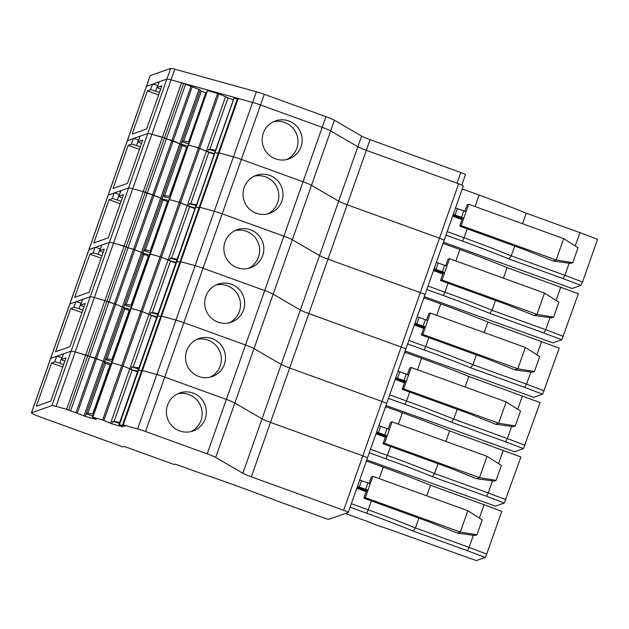 <?xml version="1.0" encoding="UTF-8"?>
<svg xmlns="http://www.w3.org/2000/svg" width="629" height="629" viewBox="0 0 629 629"><rect width="100%" height="100%" fill="white"/><g stroke="black" fill="none" stroke-linecap="round" stroke-linejoin="round"><path stroke-width="0.94" d="M503.397 278.16L507.108 267.616A124.888 10.607 19.4 0 0 459.901 249.485L443.846 243.667L442.808 244.028M507.108 267.616L578.389 293.743L561.791 339.778L552.93 342.907L424.292 296.621M442.761 244.186L443.846 243.667M560.761 287.052L556.06 300.395M489.818 313.399A121.483 10.323 -160.6 0 0 443.311 295.52L444.876 292.163A124.888 10.607 -160.6 0 1 492.082 310.294L545.728 329.73L543.888 332.985L489.818 313.399L492.082 310.294L495.542 300.465M563.356 336.429L545.728 329.73L549.982 317.637M543.888 332.985L561.791 339.778M553.599 317.11L536.985 314.39L442.022 279.991L440.504 280.526L506.463 304.42L534.029 315.436L551.507 317.849L553.599 317.11L558.859 302.172L544.494 293.051L536.985 314.39L534.029 315.436M440.504 280.526L443.154 273.017L433.837 269.511M445.678 265.847L448.021 259.187L449.538 258.653L544.494 293.051M436.353 262.379L446.904 266.122L444.656 272.522L443.154 273.041M446.904 266.122L449.538 258.653M251.341 476.837A11.353 0.967 19.4 0 1 242.865 473.252L215.684 457.425A11.353 0.967 19.4 0 0 207.208 453.839L145.551 431.502A11.353 0.967 19.4 0 0 137.617 428.931L123.253 424.952L122.537 424.952L124.951 426.203L118.967 424.575L122.867 426.887L111.852 423.812L102.645 419.968L92.4 417.161L96.308 419.464L85.292 416.39L66.611 409.282L56.052 406.358A11.353 0.967 19.4 0 0 51.924 405.595L31.544 412.789A11.353 0.967 19.4 0 0 31.45 412.86A11.353 0.967 19.4 0 0 40.72 417.145L122.993 446.944L124.361 446.464L174.257 464.54L175.412 464.131L200.745 473.315A170.302 14.467 19.4 0 1 276.257 500.668L322.968 517.588A5.677 0.48 19.4 0 0 328.998 519.255L348.254 512.462A5.677 0.48 19.4 0 0 348.293 512.423A5.677 0.48 19.4 0 0 343.662 510.284L251.341 476.837L289.662 368.004L327.992 259.172L420.314 292.619A5.677 0.48 19.4 0 1 424.952 294.757A5.677 0.48 19.4 0 1 424.905 294.797M207.208 453.839L264.699 290.59A11.353 0.967 19.4 0 1 273.175 294.175L300.355 310.003A11.353 0.967 19.4 0 0 308.831 313.588L401.153 347.035L420.314 292.619L327.992 259.172A11.353 0.967 19.4 0 1 319.516 255.586L361.604 136.084A11.353 0.967 19.4 0 0 370.072 139.669L460.805 172.535A5.677 0.48 19.4 0 1 465.436 174.673L461.788 185.036M137.617 428.931L195.108 265.682A11.353 0.967 19.4 0 1 203.033 268.253L264.699 290.59L283.86 236.174A11.353 0.967 19.4 0 1 292.336 239.759L319.516 255.586A11.353 0.967 19.4 0 0 327.992 259.172L347.153 204.755L439.482 238.202A5.677 0.48 19.4 0 1 444.113 240.341A5.677 0.48 19.4 0 1 444.066 240.38M123.253 424.952L142.413 370.536L156.778 374.514A11.353 0.967 19.4 0 1 164.712 377.086L226.369 399.423A11.353 0.967 19.4 0 1 234.845 403.008A11.353 0.967 19.4 0 0 226.369 399.423L164.712 377.086A11.353 0.967 19.4 0 0 156.778 374.514L142.413 370.536L161.574 316.12L175.947 320.098A11.353 0.967 19.4 0 1 183.872 322.669L245.538 345.007A11.353 0.967 19.4 0 1 254.006 348.592A11.353 0.967 19.4 0 0 245.538 345.007L183.872 322.669A11.353 0.967 19.4 0 0 175.947 320.098L161.574 316.12L180.735 261.703L195.108 265.682L214.269 211.265L199.904 207.287L180.735 261.703L195.108 265.682A11.353 0.967 19.4 0 1 203.033 268.253L264.699 290.59A11.353 0.967 19.4 0 1 273.175 294.175L292.336 239.759A11.353 0.967 19.4 0 0 283.86 236.174L222.202 213.836L260.524 104.996L322.19 127.333A11.353 0.967 19.4 0 1 330.657 130.918L357.846 146.754A11.353 0.967 19.4 0 0 366.322 150.339L458.643 183.786A5.677 0.48 19.4 0 1 463.274 185.925L444.113 240.341A5.677 0.48 19.4 0 0 439.482 238.202L458.643 183.786M145.551 431.502L222.202 213.836A11.353 0.967 19.4 0 0 214.269 211.265A11.353 0.967 19.4 0 1 222.202 213.836L283.86 236.174L303.029 181.757A11.353 0.967 19.4 0 1 311.497 185.335L338.685 201.17A11.353 0.967 19.4 0 0 347.153 204.755L439.482 238.202L420.314 292.619A5.677 0.48 19.4 0 1 424.952 294.757L444.113 240.341M199.7 207.625L199.189 207.287L199.873 207.358L199.189 207.287L218.349 152.871L219.041 152.941L218.349 152.871L237.51 98.446L238.202 98.525M118.967 424.575L195.619 206.91L199 207.806L196.051 206.988L233.996 98.132M195.226 208.018L188.503 206.147L189.353 203.741L190.705 203.772L208.836 152.289L214.174 154.231M102.645 419.968L179.296 202.302L188.503 206.147M92.4 417.161L169.059 199.495L179.296 202.302L169.492 199.566L207.436 90.71M168.666 200.604L161.944 198.725L200.274 89.892L181.592 82.776L171.033 79.859L252.599 102.433A11.353 0.967 19.4 0 1 260.524 104.996L264.282 94.326L325.948 116.664A11.353 0.967 19.4 0 1 334.416 120.249L361.604 136.084M76.078 412.553L152.737 194.88L161.944 198.725L160.678 198.119L179.839 143.703L187.827 146.187M66.611 409.282L143.263 191.617L152.737 194.88L147.186 193.331L185.508 84.498M51.924 405.595L147.744 133.513A11.353 0.967 19.4 0 1 151.872 134.276L164.444 138.003L162.431 137.201L143.263 191.617L132.711 188.692L174.791 69.19L256.357 91.755A11.353 0.967 19.4 0 1 264.282 94.326M31.45 412.86L108.102 195.194A11.353 0.967 19.4 0 1 108.196 195.124L128.575 187.929A11.353 0.967 19.4 0 1 132.711 188.692L143.263 191.617L147.186 193.331L128.017 247.747L134.826 249.737L142.783 253.141L161.944 198.725M448.013 283.247L444.876 292.163L428.011 286.053M433.46 270.58L442.816 273.969M101.992 255.696L98.14 254.368A5.677 0.48 -160.6 0 0 93.037 253.031L95.01 247.425L89.035 249.54A11.353 0.967 19.4 0 0 88.941 249.611A11.353 0.967 19.4 0 1 89.035 249.54L109.415 242.346A11.353 0.967 19.4 0 1 113.542 243.108L126.122 246.835L164.444 138.003L181.105 144.308M169.508 198.198L162.785 196.327M92.84 417.231L112.001 362.815L111.569 362.744L123.064 365.992L112.001 362.815L131.17 308.399L130.73 308.328L142.233 311.575L131.17 308.399L150.331 253.982L149.891 253.912L161.394 257.159L150.331 253.982L188.22 145.079L198.457 147.886L208.836 152.289M103.903 420.408L199.715 148.326L198.457 147.886L179.296 202.302L187.238 205.534L206.398 151.117L207.672 151.723L208.513 149.325L209.866 149.356L227.997 97.872L233.335 99.814M196.075 205.62L189.353 203.741M119.4 424.654L138.569 370.237L138.128 370.159L141.509 371.055L138.569 370.237L157.73 315.821L157.289 315.742L160.678 316.639L157.73 315.821L176.891 261.405L176.458 261.326L179.839 262.222L176.891 261.405L214.78 152.493L218.161 153.39L214.78 152.493L233.941 98.077M256.357 91.755L252.599 102.433L238.226 98.454L219.065 152.871L233.438 156.849L252.599 102.433A11.353 0.967 19.4 0 1 260.524 104.996L322.19 127.333L303.029 181.757L241.363 159.412A11.353 0.967 19.4 0 0 233.438 156.849L219.065 152.871L199.904 207.287L214.269 211.265L233.438 156.849A11.353 0.967 19.4 0 1 241.363 159.412L303.029 181.757A11.353 0.967 19.4 0 1 311.497 185.335L338.685 201.17A11.353 0.967 19.4 0 0 347.153 204.755L366.322 150.339L457.047 183.204L460.805 172.535M163.115 195.399L170.144 196.413M190.705 203.772L196.397 204.7M164.625 195.43L182.19 145.558L186.679 147.194L169.421 196.209M180.885 144.937L182.19 145.558M140.314 146.864L136.462 145.535A5.677 0.48 -160.6 0 0 131.367 144.198L128.206 145.315L112.992 188.527L127.443 183.424L142.665 140.204L138.152 141.8A5.677 0.48 -160.6 0 0 138.105 141.84A5.677 0.48 -160.6 0 0 141.501 143.514M139.434 149.38L128.206 145.315M254.258 176.183A20.152 19.971 -109.4 0 1 267.592 213.954M281.855 201.154A20.152 19.971 -109.4 0 1 248.895 208.498A20.152 19.971 -109.4 0 1 256.302 175.326A20.152 19.971 -109.4 0 1 281.855 201.154M138.105 141.84L140.078 136.234A5.677 0.48 19.4 0 1 140.125 136.202L147.744 133.513A11.353 0.967 19.4 0 1 151.872 134.276L162.431 137.201L181.592 82.776M138.742 140.039L138.435 139.929A5.677 0.48 19.4 0 0 133.34 138.592L127.357 140.707L146.518 86.291L166.905 79.089A11.353 0.967 19.4 0 1 171.033 79.859A11.353 0.967 19.4 0 0 166.905 79.089L159.286 81.786A5.677 0.48 19.4 0 0 159.239 81.817L157.266 87.423A5.677 0.48 -160.6 0 0 160.662 89.098M187.403 147.398L186.679 147.194M121.153 201.28L117.301 199.951A5.677 0.48 -160.6 0 0 112.206 198.615L114.179 193.009L108.196 195.124A11.353 0.967 19.4 0 0 108.102 195.194L127.262 140.778A11.353 0.967 19.4 0 1 127.357 140.707L147.744 133.513L170.663 68.419A11.353 0.967 19.4 0 1 174.791 69.19M443.311 295.52L426.792 289.529M434.096 268.78L444.656 272.522L442.022 279.991M442.973 273.513L433.625 270.124M484.236 332.576L487.947 322.032A124.888 10.607 19.4 0 0 440.74 303.901L424.685 298.083L423.647 298.445M487.947 322.032L559.22 348.159L542.63 394.202L533.762 397.324L405.131 351.037M423.592 298.602L424.685 298.083M541.593 341.468L536.899 354.811M470.657 367.816A121.483 10.323 -160.6 0 0 424.15 349.936L425.707 346.579A124.888 10.607 -160.6 0 1 472.914 364.71L526.567 384.146L524.728 387.401L470.657 367.816L472.914 364.71L476.381 354.882M544.195 390.845L526.567 384.146L530.821 372.053M524.728 387.401L542.63 394.202M534.438 371.527L517.816 368.806L422.861 334.408L421.344 334.942L487.302 358.837L514.86 369.852L532.346 372.266L534.438 371.527L539.698 356.588L525.333 347.467L517.816 368.806L514.86 369.852M421.344 334.942L423.985 327.434M426.517 320.263L428.86 313.604L430.378 313.069L525.333 347.467M417.184 316.796L427.744 320.538L426.619 323.738L425.487 326.938L423.977 327.473L414.676 323.927M427.744 320.538L430.378 313.069M215.684 457.425L273.175 294.175L300.355 310.003A11.353 0.967 19.4 0 0 308.831 313.588L401.153 347.035A5.677 0.48 19.4 0 1 405.784 349.174A5.677 0.48 19.4 0 1 405.736 349.213M180.539 262.041L180.02 261.703L180.712 261.774L180.02 261.703L199.189 207.287M176.065 262.435L169.343 260.563L170.192 258.157L171.544 258.189L189.675 206.705L195.006 208.647M110.586 423.199L129.747 368.783L123.064 365.992L129.747 368.783L148.916 314.366L142.233 311.575L148.916 314.366L168.077 259.95L161.394 257.159L169.343 260.563M149.505 255.02L141.509 252.536L160.678 198.119L153.995 195.32L173.156 140.904L179.839 143.703L199 89.287M82.831 310.113L78.971 308.784A5.677 0.48 -160.6 0 0 73.876 307.447L75.85 301.841L69.866 303.956A11.353 0.967 19.4 0 0 69.78 304.027A11.353 0.967 19.4 0 1 69.866 303.956L90.254 296.762A11.353 0.967 19.4 0 1 94.381 297.525L106.954 301.26L126.122 246.835L128.017 247.747L124.102 246.033L113.542 243.108L132.711 188.692A11.353 0.967 19.4 0 0 128.575 187.929L120.965 190.618A5.677 0.48 19.4 0 0 120.917 190.65L118.944 196.256A5.677 0.48 -160.6 0 0 122.333 197.931M428.852 337.663L425.707 346.579L408.85 340.47M414.299 324.996L423.655 328.385M192.317 86.487L173.156 140.904L171.898 140.464L152.737 194.88L153.995 195.32L134.826 249.737L141.509 252.536L122.348 306.952L123.614 307.557L142.783 253.141M150.347 252.614L143.624 250.743M156.904 316.851L150.182 314.98L151.023 312.574L152.375 312.605L170.514 261.121L168.077 259.95L187.238 205.534L189.675 206.705M176.906 260.036L170.192 258.157M143.955 249.815L150.976 250.829M171.544 258.189L177.236 259.117M145.464 249.847L163.029 199.975L167.518 201.61L150.26 250.625M161.724 199.354L163.029 199.975M112.206 198.615L109.045 199.731L93.823 242.943L108.282 237.841L123.496 194.628L118.991 196.217A5.677 0.48 -160.6 0 0 118.944 196.256M120.273 203.796L109.045 199.731M235.089 230.599A20.152 19.971 -109.4 0 1 248.424 268.371M262.694 255.571A20.152 19.971 -109.4 0 1 229.727 262.914A20.152 19.971 -109.4 0 1 237.141 229.742A20.152 19.971 -109.4 0 1 262.694 255.571M119.573 194.455L119.274 194.345A5.677 0.48 19.4 0 0 114.179 193.009M168.242 201.815L167.518 201.61M325.948 116.664L322.19 127.333A11.353 0.967 19.4 0 1 330.657 130.918L292.336 239.759L319.516 255.586L281.194 364.419A11.353 0.967 19.4 0 0 289.662 368.004L381.992 401.451A5.677 0.48 19.4 0 1 386.623 403.59A5.677 0.48 19.4 0 1 386.576 403.629M424.15 349.936L407.623 343.945M414.936 323.196L425.487 326.938L422.861 334.408M423.812 327.929L414.456 324.54M465.067 387L468.786 376.449A124.888 10.607 19.4 0 0 421.579 358.318L405.524 352.499L404.486 352.861M468.786 376.449L540.059 402.576L523.462 448.619L514.601 451.748L385.97 405.453M404.431 353.018L405.524 352.499M522.432 395.885L517.73 409.227M451.496 422.232A121.483 10.323 -160.6 0 0 404.99 404.353L406.546 400.995A124.888 10.607 -160.6 0 1 453.753 419.126L507.399 438.562L505.567 441.817L451.496 422.232L453.753 419.126L457.212 409.298M525.034 445.261L507.399 438.562L511.66 426.47M505.567 441.817L523.462 448.619M515.277 425.943L498.655 423.223L403.692 388.824L402.183 389.359L468.141 413.253L495.699 424.268L513.185 426.682L515.277 425.943L520.537 411.004L506.172 401.884L498.655 423.223L495.699 424.268M402.183 389.359L404.824 381.85M407.348 374.68L409.699 368.02L411.209 367.485L506.172 401.884M398.023 371.212L408.583 374.955L406.326 381.355L404.809 381.889L395.515 378.344M408.583 374.955L411.209 367.485M242.865 473.252L262.034 418.835L234.845 403.008L262.034 418.835A11.353 0.967 19.4 0 0 270.501 422.421L362.823 455.868L270.501 422.421A11.353 0.967 19.4 0 1 262.034 418.835L281.194 364.419L254.006 348.592L281.194 364.419A11.353 0.967 19.4 0 0 289.662 368.004L381.992 401.451A5.677 0.48 19.4 0 1 386.623 403.59L424.952 294.757M161.378 316.458L160.859 316.12L161.551 316.19L160.859 316.12L180.02 261.703M137.735 371.267L131.013 369.396L131.862 366.99L133.214 367.029L151.345 315.538L148.916 314.366L150.182 314.98M130.337 309.437L123.614 307.557L115.665 304.153L122.348 306.952L103.187 361.368L104.453 361.974L123.614 307.557M63.663 364.529L59.81 363.2A5.677 0.48 -160.6 0 0 54.715 361.864L56.689 356.258L50.705 358.373A11.353 0.967 19.4 0 0 50.611 358.444A11.353 0.967 19.4 0 1 50.705 358.373L71.093 351.179A11.353 0.967 19.4 0 1 75.221 351.941L96.504 358.569L115.665 304.153L114.407 303.721L115.665 304.153L134.826 249.737L133.568 249.304L128.017 247.747L108.856 302.164L114.407 303.721L106.954 301.26L108.856 302.164L89.695 356.58L111.176 363.853M409.691 392.079L406.546 400.995L389.689 394.886M395.138 379.421L404.486 382.809M131.186 307.031L124.463 305.159M157.745 314.453L151.023 312.574M124.786 304.232L131.815 305.246M170.514 261.121L175.845 263.064M152.375 312.605L158.068 313.533M126.303 304.263L143.86 254.391L148.358 256.027L131.091 305.041M142.563 253.77L143.86 254.391M93.037 253.031L89.884 254.147L74.662 297.36L89.121 292.257L104.335 249.045L99.822 250.633A5.677 0.48 -160.6 0 0 99.775 250.672A5.677 0.48 -160.6 0 0 103.172 252.347M101.104 258.212L89.884 254.147M215.928 285.016A20.152 19.971 -109.4 0 1 229.263 322.787M243.533 309.987A20.152 19.971 -109.4 0 1 210.566 317.331A20.152 19.971 -109.4 0 1 217.98 284.159A20.152 19.971 -109.4 0 1 243.533 309.987M99.775 250.672L101.749 245.066A5.677 0.48 19.4 0 1 101.796 245.035L109.415 242.346A11.353 0.967 19.4 0 1 113.542 243.108L94.381 297.525L106.954 301.26L87.793 355.676L89.695 356.58L70.534 411.004M100.412 248.872L100.105 248.762A5.677 0.48 19.4 0 0 95.01 247.425M149.073 256.231L148.358 256.027M404.99 404.353L388.463 398.361M343.662 510.284L401.153 347.035A5.677 0.48 19.4 0 1 405.784 349.174M395.767 377.612L406.326 381.355L403.692 388.824M404.651 382.346L395.295 378.957M445.906 441.416L449.617 430.865A124.888 10.607 19.4 0 0 402.411 412.734L386.355 406.916L385.325 407.285M449.617 430.865L520.898 456.992L504.301 503.035L495.44 506.164L366.801 459.87M385.27 407.435L386.355 406.916M503.271 450.301L498.569 463.644M432.327 476.648A121.483 10.323 -160.6 0 0 385.821 458.769L387.385 455.412A124.888 10.607 -160.6 0 1 434.592 473.543L488.238 492.979L486.398 496.234L432.327 476.648L434.592 473.543L438.051 463.715M505.865 499.678L488.238 492.979L492.499 480.886M486.398 496.234L504.301 503.035M496.108 480.359L479.495 477.639L384.531 443.241L383.022 443.775L448.972 467.669L476.538 478.685L494.017 481.099L496.108 480.359L501.368 465.421L487.011 456.3L479.495 477.639L476.538 478.685M383.022 443.775L385.663 436.267M388.187 429.096L390.53 422.436L392.048 421.902L487.011 456.3M378.862 425.629L389.414 429.371L387.165 435.771L385.648 436.306L376.346 432.76M389.414 429.371L392.048 421.902M348.293 512.423L367.462 458.006A5.677 0.48 19.4 0 0 362.823 455.868A5.677 0.48 19.4 0 1 367.462 458.006A5.677 0.48 19.4 0 1 367.415 458.046M122.537 424.952L141.698 370.536L142.39 370.615L141.698 370.536L160.859 316.12M111.852 423.812L112.701 421.406L114.053 421.446L132.184 369.954L129.747 368.783L131.013 369.396M390.523 446.496L387.385 455.412L370.52 449.303M375.969 433.837L385.325 437.226M112.025 361.447L105.302 359.576M138.584 368.869L131.862 366.99M105.625 358.648L112.654 359.662M151.345 315.538L156.684 317.48M133.214 367.029L138.907 367.949M107.134 358.679L124.699 308.808L129.189 310.443L111.931 359.458M123.394 308.186L124.699 308.808M73.876 307.447L70.715 308.564L55.501 351.776L69.953 346.673L85.174 303.461L80.661 305.049A5.677 0.48 -160.6 0 0 80.614 305.089A5.677 0.48 -160.6 0 0 84.011 306.763M81.943 312.629L70.715 308.564M196.767 339.432A20.152 19.971 -109.4 0 1 210.102 377.203M224.364 364.403A20.152 19.971 -109.4 0 1 191.405 371.747A20.152 19.971 -109.4 0 1 198.819 338.575A20.152 19.971 -109.4 0 1 224.364 364.403M80.614 305.089L82.588 299.483A5.677 0.48 19.4 0 1 82.635 299.451L90.254 296.762A11.353 0.967 19.4 0 1 94.381 297.525L75.221 351.941L87.793 355.676L68.632 410.092M81.251 303.288L80.944 303.186A5.677 0.48 19.4 0 0 75.85 301.841M129.912 310.647L129.189 310.443M385.821 458.769L369.302 452.778M376.606 432.029L387.165 435.771L384.531 443.241M385.491 436.762L376.134 433.373M461.922 189.769L463.007 189.25L461.977 189.612M522.557 223.743L526.276 213.2A124.888 10.607 19.4 0 0 479.07 195.069L463.007 189.25M526.276 213.2L579.922 232.636L575.221 245.978M508.987 258.975A121.483 10.323 -160.6 0 0 462.48 241.104L464.037 237.746A124.888 10.607 -160.6 0 1 511.243 255.877L564.889 275.313L563.049 278.568L508.987 258.975L511.243 255.877L514.703 246.049M579.922 232.636L597.55 239.327L589.098 263.339L582.517 282.012L564.889 275.313L569.151 263.221M582.517 282.012L580.952 285.362L572.091 288.491L443.453 242.204M467.174 228.83L464.037 237.746L447.18 231.637M452.628 216.164L461.977 219.552M218.868 153.209L218.349 152.871M214.387 153.602L207.672 151.723M207.381 90.655L188.22 145.079L198.457 147.886L217.618 93.469L218.884 93.91L199.715 148.326L206.398 151.117L225.567 96.701L227.997 97.872M191.059 86.047L171.898 140.464L166.347 138.915L164.444 138.003L183.613 83.586M159.483 92.447L155.622 91.119A5.677 0.48 -160.6 0 0 150.528 89.782L152.501 84.176L146.518 86.291A11.353 0.967 19.4 0 0 146.431 86.362L127.262 140.778A11.353 0.967 19.4 0 1 127.357 140.707L31.544 412.789M455.514 207.963L466.073 211.706L468.699 204.236L563.663 238.635L578.027 247.755L572.76 262.694L570.676 263.433L553.19 261.019L556.146 259.974L563.663 238.635M553.19 261.019L525.624 250.004L459.673 226.11L462.315 218.601L453.006 215.094M563.049 278.568L580.952 285.362M188.676 143.782L181.954 141.91M217.618 93.469L207.822 90.733M218.884 93.91L225.567 96.701M215.236 151.204L208.513 149.325M237.33 98.973L234.381 98.148M182.276 140.975L189.305 141.997M209.866 149.356L215.558 150.284M464.839 211.43L467.19 204.771L468.699 204.236M459.673 226.11L461.183 225.575L556.146 259.974L572.76 262.694M183.786 141.014L201.351 91.142L205.84 92.778L188.582 141.792M200.046 90.521L201.351 91.142M462.323 218.625L463.817 218.106L466.073 211.706M461.183 225.575L463.817 218.106L453.257 214.363M150.528 89.782L147.367 90.891L132.153 134.111L146.604 129.008L161.826 85.788L157.313 87.384A5.677 0.48 -160.6 0 0 157.266 87.423M158.594 94.963L147.367 90.891M273.418 121.767A20.152 19.971 -109.4 0 1 286.753 159.538M263.331 133.089A20.152 19.971 -109.4 0 1 296.298 125.745A20.152 19.971 -109.4 0 1 288.884 158.917A20.152 19.971 -109.4 0 1 263.331 133.089M157.903 85.623L157.596 85.513A5.677 0.48 19.4 0 0 152.501 84.176M206.564 92.982L205.84 92.778M462.48 241.104L445.953 235.112M462.142 219.096L452.786 215.708M370.072 139.669L366.322 150.339A11.353 0.967 19.4 0 1 357.846 146.754L330.657 130.918L334.416 120.249M150.276 75.622A11.353 0.967 19.4 0 0 150.189 75.692L146.431 86.362A11.353 0.967 19.4 0 1 146.518 86.291L150.276 75.622L170.663 68.419M366.109 461.851L367.194 461.332L366.157 461.702M426.745 495.833L430.456 485.281A124.888 10.607 19.4 0 0 383.25 467.15L367.194 461.332M430.456 485.281L484.102 504.717L479.408 518.06M413.167 531.065A121.483 10.323 -160.6 0 0 366.66 513.185L368.224 509.828A124.888 10.607 -160.6 0 1 415.431 527.959L469.077 547.395L467.237 550.65L413.167 531.065L415.431 527.959L418.89 518.131M484.102 504.717L501.738 511.416L486.704 554.094L469.077 547.395L473.33 535.31M486.704 554.094L485.14 557.451L476.271 560.581L389.194 529.343A6.809 0.582 -160.6 0 0 384.909 527.928A10.221 0.865 -160.6 0 1 372.635 523.485A6.809 0.582 -160.6 0 0 368.751 521.936L345.392 513.468M371.362 500.912L368.224 509.828L351.359 503.719M356.808 488.253L366.164 491.642M363.853 498.192L429.811 522.086L457.369 533.101L460.326 532.055L365.37 497.657L363.853 498.192L366.503 490.683L357.186 487.176M359.702 480.045L370.253 483.787L372.887 476.318L467.842 510.717L482.207 519.845L476.947 534.776L474.856 535.515L457.369 533.101M467.237 550.65L485.14 557.451M77.343 412.994L96.504 358.569L103.187 361.368L84.027 415.785M85.292 416.39L104.453 361.974M92.856 415.871L86.134 413.992M119.424 423.286L112.701 421.406M86.464 413.064L93.485 414.079M132.184 369.954L137.515 371.896M114.053 421.446L119.746 422.366M369.026 483.52L371.369 476.853L372.887 476.318M87.974 413.096L105.538 363.224L110.028 364.859L92.77 413.874M104.233 362.603L105.538 363.224M54.715 361.864L51.554 362.98L36.34 406.192L50.792 401.09L66.006 357.877L61.5 359.466A5.677 0.48 -160.6 0 0 61.453 359.505A5.677 0.48 -160.6 0 0 64.842 361.18M62.782 367.045L51.554 362.98M177.606 393.848A20.152 19.971 -109.4 0 1 190.933 431.62M205.203 418.82A20.152 19.971 -109.4 0 1 172.244 426.163A20.152 19.971 -109.4 0 1 179.65 392.991A20.152 19.971 -109.4 0 1 205.203 418.82M476.947 534.776L460.326 532.055L467.842 510.717M61.453 359.505L63.427 353.899A5.677 0.48 19.4 0 1 63.474 353.868L71.093 351.179A11.353 0.967 19.4 0 1 75.221 351.941L56.052 406.358M62.09 357.704L61.784 357.602A5.677 0.48 19.4 0 0 56.689 356.258M365.37 497.657L370.253 483.787M366.503 490.706L367.996 490.188L357.445 486.445M110.751 365.064L110.028 364.859M366.322 491.178L356.973 487.789M366.66 513.185L350.133 507.194M459.901 249.485L455.868 260.949M138.152 141.8L140.125 136.202M136.462 145.535L138.435 139.929M131.367 144.198L133.34 138.592M438.122 263.15L435.873 269.55M444.499 265.454L442.242 271.854M440.74 303.901L436.707 315.365M118.991 196.217L120.965 190.618M117.301 199.951L119.274 194.345M418.961 317.566L416.705 323.966M425.33 319.87L423.081 326.27M421.579 358.318L417.538 369.781M99.822 250.633L101.796 245.035M98.14 254.368L100.105 248.762M399.8 371.983L397.544 378.383M406.169 374.286L403.912 380.687M402.411 412.734L398.377 424.198M80.661 305.049L82.635 299.451M78.971 308.784L80.944 303.186M380.639 426.399L378.383 432.799M387.008 428.703L384.751 435.103M479.07 195.069L475.029 206.532M157.313 87.384L159.286 81.786M155.622 91.119L157.596 85.513M457.291 208.734L455.034 215.134M463.659 211.037L461.403 217.437M383.25 467.15L379.216 478.614M61.5 359.466L63.474 353.868M59.81 363.2L61.784 357.602M361.471 480.815L359.222 487.216M367.839 483.119L365.591 489.519M367.462 458.006L386.623 403.59"/></g></svg>
